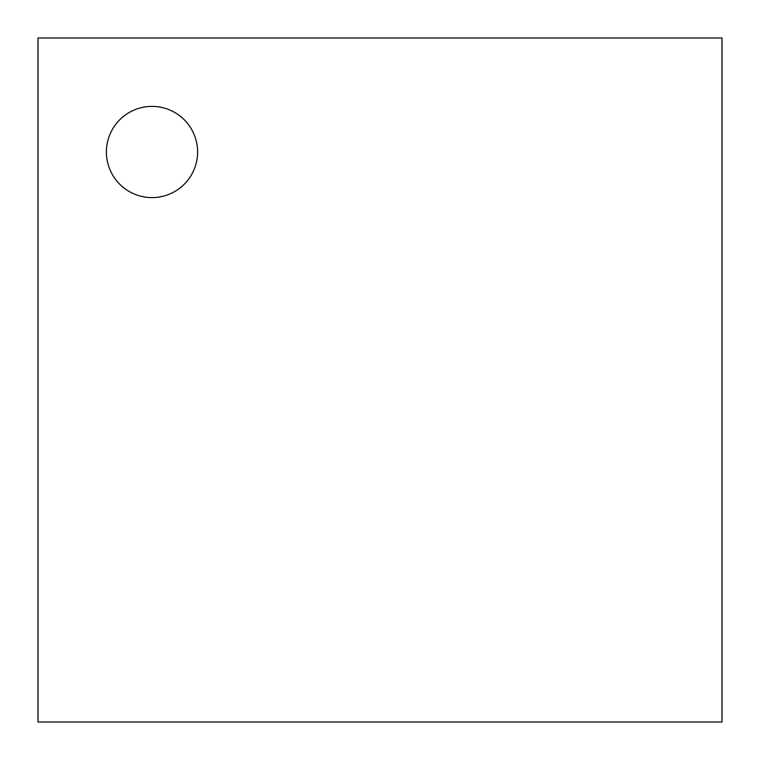 <?xml version="1.0" encoding="UTF-8"?>
<svg xmlns="http://www.w3.org/2000/svg" width="760" height="760" viewBox="0 0 760 760"><rect width="100%" height="100%" fill="white"/><g stroke="black" fill="none" stroke-linecap="round" stroke-linejoin="round"><path stroke-width="1.14" d="M152 197.6A45.6 45.6 0 0 0 197.6 152A45.6 45.6 0 0 0 152 106.4A45.6 45.6 0 0 0 106.4 152A45.6 45.6 0 0 0 152 197.6A45.6 45.6 0 0 0 197.6 152A45.6 45.6 0 0 0 152 106.4A45.6 45.6 0 0 0 106.4 152A45.6 45.6 0 0 0 152 197.6M38 38L38 722L722 722L722 38L38 38"/></g></svg>
